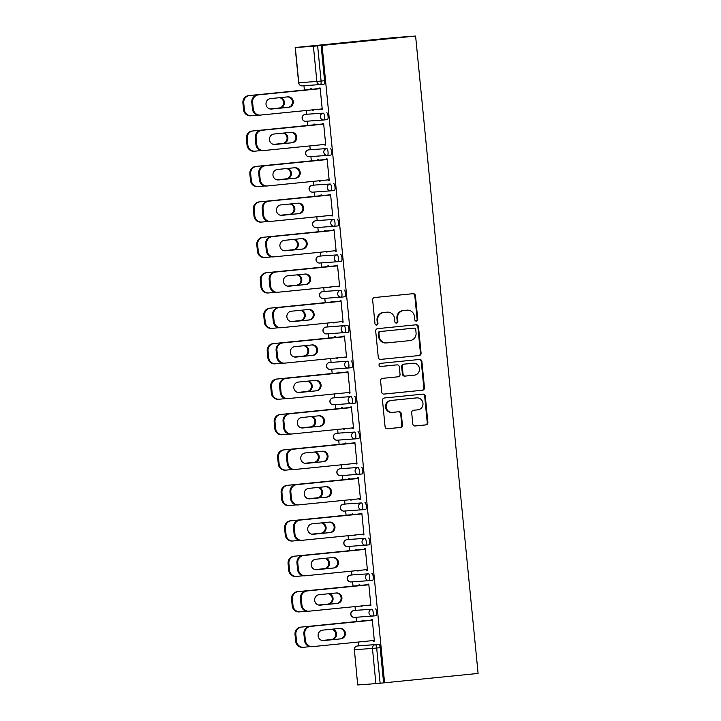 <?xml version="1.0" encoding="UTF-8"?>
<svg xmlns="http://www.w3.org/2000/svg" width="721" height="721" viewBox="0 0 721 721"><rect width="100%" height="100%" fill="white"/><g stroke="black" fill="none" stroke-linecap="round" stroke-linejoin="round"><path stroke-width="1.08" d="M416.423 321.097A1.568 1.505 85.8 0 0 417.765 319.385L415.449 295.691A2.244 2.154 85.8 0 0 413.088 293.681L374.578 297.539A2.244 2.154 85.8 0 0 372.649 299.981L374.974 323.675A1.568 1.505 85.8 0 0 376.623 325.081A1.568 1.505 85.8 0 0 377.966 323.368L377.669 320.304A7.165 6.886 85.8 0 1 383.815 312.481L387.024 312.166A7.165 6.886 85.8 0 1 394.576 318.61L394.874 321.674A1.568 1.505 85.8 0 0 396.487 323.089A1.568 1.505 85.8 0 0 397.866 321.377L397.568 318.312A7.165 6.886 85.8 0 1 403.715 310.49L406.923 310.165A7.165 6.886 85.8 0 1 414.476 316.618L414.773 319.682A1.568 1.505 85.8 0 0 416.423 321.097M416.062 321.088A1.568 1.505 85.8 0 0 417.135 319.43L414.809 295.736A2.244 2.154 85.8 0 0 412.718 293.717M376.263 325.072A1.568 1.505 85.8 0 0 377.335 323.414L377.029 320.349L377.669 320.304M396.162 323.08A1.568 1.505 85.8 0 0 397.235 321.422L396.929 318.358L397.568 318.312M412.791 423.957A2.244 2.154 85.8 0 0 415.152 425.976L425.958 424.894A2.244 2.154 85.8 0 0 427.877 422.452L425.291 396.135A2.244 2.154 85.8 0 0 422.939 394.126L384.419 397.983A2.244 2.154 85.8 0 0 382.5 400.425L385.077 426.733A2.244 2.154 85.8 0 0 387.438 428.752L400.488 427.445A2.244 2.154 85.8 0 0 402.408 425.002L401.309 413.737A2.244 2.154 85.8 0 0 398.947 411.727L392.476 412.376A5.993 5.75 85.8 0 1 386.159 406.905A5.993 5.75 85.8 0 1 391.305 400.443L416.666 397.902A5.993 5.75 85.8 0 1 422.975 403.372A5.993 5.75 85.8 0 1 417.829 409.834L413.611 410.258A2.244 2.154 85.8 0 0 411.682 412.7L412.791 423.957M384.581 682.814L322.08 45.423L415.602 36.05L478.095 673.441L383.617 682.877L380.165 647.674L376.677 648.026L380.129 683.229L383.617 682.877M419.153 355.552A2.244 2.154 85.8 0 0 421.073 353.11L418.495 326.793A2.244 2.154 85.8 0 0 416.134 324.783L377.624 328.641A2.244 2.154 85.8 0 0 375.704 331.083L378.282 357.391A2.244 2.154 85.8 0 0 380.643 359.409L418.513 355.597A2.244 2.154 85.8 0 0 420.433 353.155L417.856 326.838A2.244 2.154 85.8 0 0 415.765 324.82M421.893 361.464L424.471 387.781A2.244 2.154 85.8 0 1 422.551 390.223L384.041 394.081A2.244 2.154 85.8 0 1 381.679 392.062L380.58 380.805A2.244 2.154 85.8 0 1 382.5 378.363L398.118 376.795A2.244 2.154 85.8 0 0 400.038 374.352L399.308 366.881A2.244 2.154 85.8 0 0 396.947 364.871L380.688 366.493A1.568 1.505 85.8 0 1 379.03 365.069A1.568 1.505 85.8 0 1 380.382 363.375L419.541 359.455A2.244 2.154 85.8 0 1 421.893 361.464L421.253 361.509L423.84 387.826L424.471 387.781M415.602 36.05L393.684 37.645L300.17 47.045M313.41 46.243L295.322 47.55L298.782 82.762L316.861 81.446L313.41 46.243L317.637 45.838L321.088 81.049L324.576 80.698L321.124 45.495L317.637 45.838M295.322 47.55L300.17 47.018M358.878 645.845L358.508 642.014M356.498 621.538L356.084 617.266M355.408 610.408L355.029 606.586M353.029 586.101L352.605 581.829M351.929 574.97L351.56 571.149M349.55 550.664L349.135 546.392M348.459 539.533L348.081 535.712M346.071 515.227L345.656 510.955M344.98 504.096L344.611 500.275M342.601 479.798L342.178 475.518M341.511 468.659L341.132 464.838M339.122 444.361L338.708 440.089M338.032 433.231L337.662 429.401M335.653 408.924L335.229 404.652M334.562 397.794L334.183 393.963M332.174 373.487L331.759 369.215M331.083 362.357L330.714 358.535M328.704 338.05L328.28 333.778M327.613 326.919L327.235 323.098M325.225 302.613L324.81 298.341M324.135 291.482L323.765 287.661M321.755 267.176L321.332 262.904M320.665 256.045L320.286 252.224M318.276 231.747L317.862 227.476M317.186 220.617L316.816 216.787M314.807 196.31L314.383 192.038M313.716 185.18L313.338 181.35M311.328 160.873L310.913 156.601M310.237 149.743L309.868 145.921M307.858 125.436L307.434 121.164M306.767 114.306L306.389 110.484M304.379 89.999L303.965 85.727M357.823 684.941L375.902 683.625L372.451 648.422L354.371 649.738L357.688 684.95L354.371 649.738A3.425 3.29 -94.2 0 1 357.31 645.998L378.876 644.34A3.425 0.964 84.3 0 1 380.165 647.674M310.436 89.395L310.372 88.71L311.202 88.647L311.265 89.332L249.61 95.514A6.849 6.57 85.8 0 0 243.734 102.986L244.383 109.574A6.849 6.57 85.8 0 0 251.593 115.73L257.974 115.09M319.385 88.764L319.313 88.061L320.142 87.998L322.26 109.583L321.431 109.637L322.26 109.556M312.445 109.871L313.275 109.79M312.481 110.295L313.311 110.232M321.368 108.979L321.431 109.637M375.398 608.903A3.425 0.964 84.3 0 1 376.695 612.237A3.425 0.964 84.3 0 1 376.074 615.716A3.425 0.964 84.3 0 1 376.065 615.716L372.595 616.058A3.425 0.964 84.3 0 1 372.577 616.067A3.425 3.29 85.8 0 1 372.496 616.067A3.425 3.425 0 0 0 372.586 616.058A3.425 0.964 84.3 0 0 373.208 612.589A3.425 0.964 -95.7 0 0 371.91 609.245L357.319 610.218A3.425 0.964 84.3 0 1 357.31 610.218A3.425 0.964 84.3 0 1 357.319 610.218L371.91 609.245A3.425 3.29 -94.2 0 0 368.981 612.985A3.425 3.29 85.8 0 0 372.496 616.067L354.417 617.383A3.425 3.29 85.8 0 0 354.498 617.383L372.406 616.076M360.797 645.646L357.31 645.998L360.788 645.655A3.425 0.964 84.3 0 1 360.788 645.655A3.425 0.964 84.3 0 1 360.797 645.646L378.876 644.34M322.08 45.423L321.124 45.495M324.576 80.698A3.425 0.964 84.3 0 1 323.954 84.177L320.466 84.528A3.425 3.29 85.8 0 1 320.376 84.537A3.425 3.425 0 0 0 320.466 84.528A3.425 0.964 84.3 0 0 321.088 81.049L316.861 81.446A3.425 3.29 85.8 0 0 320.376 84.537L302.297 85.853A3.425 3.29 85.8 0 0 302.378 85.844L320.295 84.537M361.086 605.973L361.915 605.892M359.905 585.434L359.842 584.749L359.013 584.812L359.076 585.497M368.025 584.866L367.953 584.163L368.782 584.1L370.9 605.685L370.071 605.739L370.9 605.658M370.008 605.081L370.071 605.739M368.449 538.028A3.425 0.964 84.3 0 1 369.747 541.363A3.425 0.964 84.3 0 1 369.125 544.842A3.425 0.964 84.3 0 1 369.116 544.842L365.646 545.193A3.425 0.964 84.3 0 1 365.628 545.193A3.425 3.29 85.8 0 1 365.547 545.202A3.425 3.425 0 0 0 365.637 545.193A3.425 0.964 84.3 0 0 366.259 541.714A3.425 0.964 -95.7 0 0 364.961 538.38L350.37 539.344A3.425 0.964 84.3 0 1 350.361 539.344A3.425 0.964 84.3 0 1 350.37 539.344L364.961 538.38A3.425 3.29 -94.2 0 0 362.032 542.111A3.425 3.29 85.8 0 0 365.547 545.202L347.468 546.518A3.425 3.29 85.8 0 0 347.549 546.509L365.457 545.202M354.137 535.108L354.966 535.018M352.957 514.56L352.893 513.884L352.064 513.938L352.127 514.623M301.333 540.371A6.849 6.57 -94.2 0 1 294.123 534.216L293.483 527.628A6.849 6.57 -94.2 0 1 299.35 520.156L361.077 513.974L361.005 513.289L361.834 513.226L363.952 534.811L363.123 534.874L363.952 534.784M363.06 534.207L363.123 534.874M361.5 467.154A3.425 0.964 84.3 0 1 362.798 470.498A3.425 0.964 84.3 0 1 362.176 473.967A3.425 0.964 84.3 0 1 362.167 473.967L358.697 474.319A3.425 0.964 84.3 0 1 358.679 474.319A3.425 3.29 85.8 0 1 358.598 474.328A3.425 3.425 0 0 0 358.688 474.319A3.425 0.964 84.3 0 0 359.31 470.84A3.425 0.964 -95.7 0 0 358.013 467.505L343.421 468.47A3.425 0.964 84.3 0 1 343.412 468.47A3.425 0.964 84.3 0 1 343.421 468.47L358.013 467.505A3.425 3.29 -94.2 0 0 355.083 471.237A3.425 3.29 85.8 0 0 358.598 474.328L340.519 475.644A3.425 3.29 85.8 0 0 340.6 475.635L358.508 474.337M347.189 464.234L348.018 464.153M354.101 442.883L284.353 449.868A6.849 6.57 85.8 0 0 278.477 457.339L277.648 457.402A6.849 6.57 -94.2 0 1 283.524 449.931L346.008 443.667L345.945 443.009L345.116 443.073L345.179 443.748M294.384 469.497A6.849 6.57 -94.2 0 1 287.174 463.342L286.534 456.754A6.849 6.57 -94.2 0 1 292.402 449.282L354.128 443.1L354.056 442.415L354.885 442.361L357.003 463.936L356.174 464L357.003 463.918M356.111 463.342L356.174 464M354.552 396.289A3.425 0.964 84.3 0 1 355.85 399.623A3.425 0.964 84.3 0 1 355.228 403.102A3.425 0.964 84.3 0 1 355.219 403.102L351.749 403.445A3.425 0.964 84.3 0 1 351.731 403.445A3.425 3.29 85.8 0 1 351.65 403.454A3.425 3.425 0 0 0 351.74 403.445A3.425 0.964 84.3 0 0 352.362 399.975A3.425 0.964 -95.7 0 0 351.064 396.631L336.473 397.604A3.425 0.964 84.3 0 1 336.473 397.604L351.064 396.631A3.425 3.29 -94.2 0 0 348.126 400.371A3.425 3.29 85.8 0 0 351.65 403.454L333.571 404.769A3.425 3.29 85.8 0 0 333.652 404.76L351.56 403.463M336.455 397.604A3.425 0.964 84.3 0 1 336.464 397.604L332.976 397.947A3.425 0.964 84.3 0 1 332.976 397.947A3.425 0.964 84.3 0 1 332.985 397.947A3.425 3.425 0 0 0 329.912 401.687A3.425 3.425 0 0 0 333.571 404.769A3.425 3.29 85.8 0 1 330.047 401.687A3.425 3.29 -94.2 0 1 332.985 397.947M340.24 393.36L341.069 393.278M347.152 372.009L277.405 379.003A6.849 6.57 85.8 0 0 271.529 386.465L270.699 386.528A6.849 6.57 -94.2 0 1 276.576 379.057L339.059 372.793L338.996 372.135L338.167 372.198L338.23 372.883M347.18 372.252L347.107 371.549L347.937 371.486L350.055 393.062L349.225 393.125L350.055 393.044M349.162 392.467L349.225 393.125M329.524 326.73L329.515 326.73A3.425 0.964 84.3 0 1 329.515 326.73A3.425 0.964 84.3 0 1 329.524 326.73L347.603 325.414A3.425 0.964 84.3 0 1 348.901 328.749A3.425 0.964 84.3 0 1 348.279 332.228A3.425 0.964 84.3 0 1 348.27 332.228L344.8 332.579M333.291 322.485L334.12 322.404M332.111 301.946L332.048 301.27L331.218 301.324L331.281 302.009M280.487 327.758A6.849 6.57 -94.2 0 1 273.277 321.602L272.637 315.014A6.849 6.57 -94.2 0 1 278.504 307.543L340.231 301.36L340.159 300.675L340.988 300.612L343.106 322.197L342.277 322.251L343.106 322.17M342.214 321.593L342.277 322.251M340.654 254.54A3.425 0.964 84.3 0 1 341.952 257.884A3.425 0.964 84.3 0 1 341.33 261.353A3.425 0.964 84.3 0 1 341.321 261.353L337.852 261.705A3.425 0.964 84.3 0 1 337.834 261.705A3.425 3.29 85.8 0 1 337.752 261.714A3.425 3.425 0 0 0 337.843 261.705A3.425 0.964 84.3 0 0 338.464 258.226A3.425 0.964 -95.7 0 0 337.167 254.892L322.575 255.856A3.425 0.964 84.3 0 1 322.566 255.856A3.425 0.964 84.3 0 1 322.575 255.856L337.167 254.892A3.425 3.29 -94.2 0 0 334.229 258.623A3.425 3.29 85.8 0 0 337.752 261.714L319.664 263.03A3.425 3.29 85.8 0 0 319.754 263.021L337.662 261.714M326.343 251.62L327.172 251.539M325.162 231.08L325.099 230.396L324.27 230.459L324.333 231.135M273.538 256.883A6.849 6.57 -94.2 0 1 266.328 250.728L265.679 244.14A6.849 6.57 -94.2 0 1 271.556 236.668L333.282 230.486L333.21 229.801L334.039 229.747L336.157 251.323L335.328 251.386L336.157 251.305M335.265 250.728L335.328 251.386M333.706 183.675A3.425 0.964 84.3 0 1 335.004 187.009A3.425 0.964 84.3 0 1 334.382 190.488A3.425 0.964 84.3 0 1 334.373 190.488L330.903 190.831A3.425 0.964 84.3 0 1 330.885 190.831A3.425 3.29 85.8 0 1 330.804 190.84A3.425 3.425 0 0 0 330.894 190.831A3.425 0.964 84.3 0 0 331.516 187.361A3.425 0.964 -95.7 0 0 330.218 184.017L315.627 184.982A3.425 0.964 84.3 0 1 315.618 184.991A3.425 0.964 84.3 0 1 315.627 184.982L330.218 184.017A3.425 3.29 -94.2 0 0 327.28 187.757A3.425 3.29 85.8 0 0 330.804 190.84L312.716 192.156A3.425 3.29 85.8 0 0 312.806 192.146L330.714 190.849M319.394 180.746L320.223 180.665M326.307 159.395L256.559 166.389A6.849 6.57 85.8 0 0 250.683 173.851L249.854 173.914A6.849 6.57 -94.2 0 1 255.73 166.443L318.213 160.179L318.15 159.521L317.321 159.584L317.384 160.269M326.334 159.638L326.262 158.935L327.091 158.872L329.209 180.448L328.379 180.511L329.209 180.43M328.316 179.853L328.379 180.511M326.757 112.8A3.425 0.964 84.3 0 1 328.046 116.135A3.425 0.964 84.3 0 1 327.433 119.614A3.425 0.964 84.3 0 1 327.424 119.614L323.954 119.965A3.425 0.964 84.3 0 1 323.936 119.965A3.425 3.29 85.8 0 1 323.855 119.974A3.425 3.425 0 0 0 323.945 119.965A3.425 0.964 84.3 0 0 324.558 116.487A3.425 0.964 -95.7 0 0 323.269 113.152L308.678 114.116A3.425 0.964 84.3 0 1 308.669 114.116A3.425 0.964 84.3 0 1 308.678 114.116L323.269 113.152A3.425 3.29 -94.2 0 0 320.331 116.883A3.425 3.29 85.8 0 0 323.855 119.974L305.767 121.281A3.425 3.29 85.8 0 0 305.857 121.281L323.765 119.974M263.111 150.581A6.849 6.57 -94.2 0 1 255.91 144.416L255.261 137.837A6.849 6.57 -94.2 0 1 261.128 130.366L322.855 124.174L322.792 123.498L323.621 123.435L325.73 145.02L324.901 145.074L325.73 144.993M324.838 144.416L324.901 145.074M315.915 145.309L316.744 145.227M314.744 124.769L314.671 124.084L313.842 124.147L313.905 124.832M330.236 148.238A3.425 0.964 84.3 0 1 331.525 151.572A3.425 0.964 84.3 0 1 330.912 155.051A3.425 0.964 84.3 0 1 330.903 155.051L327.424 155.394A3.425 0.964 84.3 0 1 327.415 155.403A3.425 3.29 85.8 0 1 327.325 155.403A3.425 3.425 0 0 0 327.424 155.394A3.425 0.964 84.3 0 0 328.037 151.924A3.425 0.964 -95.7 0 0 326.748 148.58L312.139 149.553A3.425 0.964 84.3 0 1 312.148 149.553L326.748 148.58A3.425 3.29 -94.2 0 0 323.81 152.32A3.425 3.29 85.8 0 0 327.325 155.403L309.246 156.718A3.425 3.29 85.8 0 0 309.327 156.709L327.244 155.412M329.803 195.076L329.74 194.373L330.569 194.309L332.687 215.885L331.849 215.949L332.678 215.867M331.786 215.291L331.849 215.949M322.864 216.183L323.693 216.102M321.692 195.643L321.62 194.958L320.791 195.021L320.854 195.697M337.185 219.103A3.425 0.964 84.3 0 1 338.473 222.447A3.425 0.964 84.3 0 1 337.861 225.916A3.425 0.964 84.3 0 1 337.852 225.916L334.373 226.268A3.425 0.964 84.3 0 1 334.364 226.268A3.425 3.29 85.8 0 1 334.274 226.277A3.425 3.425 0 0 0 334.373 226.268A3.425 0.964 84.3 0 0 334.986 222.789A3.425 0.964 -95.7 0 0 333.697 219.454L319.097 220.419A3.425 0.964 84.3 0 1 319.097 220.419L333.697 219.454A3.425 3.29 -94.2 0 0 330.759 223.195A3.425 3.29 85.8 0 0 334.274 226.277L316.195 227.593A3.425 3.29 85.8 0 0 316.276 227.584L334.193 226.286M336.752 265.941L336.689 265.238L337.518 265.184L339.636 286.76L338.798 286.823L339.627 286.733M338.735 286.156L338.798 286.823M329.812 287.057L330.642 286.967M336.734 265.698L266.977 272.691A6.849 6.57 85.8 0 0 261.11 280.163L260.281 280.226A6.849 6.57 -94.2 0 1 266.148 272.754L328.632 266.491L328.569 265.833L327.74 265.887L327.812 266.572M344.133 289.977A3.425 0.964 84.3 0 1 345.422 293.312A3.425 0.964 84.3 0 1 344.809 296.791A3.425 0.964 84.3 0 1 344.8 296.791L341.321 297.142A3.425 0.964 84.3 0 1 341.312 297.142A3.425 3.29 85.8 0 1 341.222 297.151A3.425 3.425 0 0 0 341.321 297.142A3.425 0.964 84.3 0 0 341.934 293.663A3.425 0.964 -95.7 0 0 340.645 290.329L326.045 291.293A3.425 0.964 84.3 0 1 326.045 291.293L340.645 290.329A3.425 3.29 -94.2 0 0 337.707 294.06A3.425 3.29 85.8 0 0 341.222 297.151L323.143 298.467A3.425 3.29 85.8 0 0 323.233 298.458L341.141 297.151M283.957 363.195A6.849 6.57 -94.2 0 1 276.756 357.039L276.107 350.451A6.849 6.57 -94.2 0 1 281.983 342.98L343.701 336.788L343.638 336.112L344.467 336.049L346.585 357.634L345.747 357.688L346.576 357.607M345.683 357.03L345.747 357.688M336.761 357.922L337.59 357.841M343.683 336.572L273.926 343.566A6.849 6.57 85.8 0 0 268.059 351.037L267.23 351.091A6.849 6.57 -94.2 0 1 273.097 343.62L335.58 337.365L335.517 336.698L334.688 336.761L334.76 337.446M351.082 360.851A3.425 0.964 84.3 0 1 352.371 364.186A3.425 0.964 84.3 0 1 351.758 367.665A3.425 0.964 84.3 0 1 351.749 367.665L348.27 368.007A3.425 0.964 84.3 0 1 348.261 368.016A3.425 3.29 85.8 0 1 348.171 368.016A3.425 3.425 0 0 0 348.27 368.016A3.425 0.964 84.3 0 0 348.883 364.538A3.425 0.964 -95.7 0 0 347.594 361.203L329.506 362.51L347.594 361.203A3.425 3.29 -94.2 0 0 344.656 364.934A3.425 3.29 85.8 0 0 348.171 368.016L330.092 369.332A3.425 3.29 85.8 0 0 330.182 369.332L348.09 368.025M332.985 362.167A3.425 0.964 84.3 0 1 332.994 362.167L329.506 362.519A3.425 0.964 84.3 0 1 329.506 362.51A3.425 3.425 0 0 0 326.433 366.259A3.425 3.425 0 0 0 330.092 369.332A3.425 3.29 85.8 0 1 326.577 366.25A3.425 3.29 -94.2 0 1 329.506 362.51M290.914 434.069A6.849 6.57 -94.2 0 1 283.704 427.904L283.056 421.316A6.849 6.57 -94.2 0 1 288.932 413.845L350.649 407.662L350.586 406.986L351.415 406.923L353.533 428.499L352.695 428.562L353.524 428.481M352.632 427.904L352.695 428.562M343.71 428.797L344.539 428.716M342.538 408.257L342.466 407.572L341.637 407.635L341.709 408.311M358.031 431.717A3.425 0.964 84.3 0 1 359.319 435.06A3.425 0.964 84.3 0 1 358.707 438.53A3.425 0.964 84.3 0 1 358.697 438.539L355.228 438.882A3.425 0.964 84.3 0 1 355.21 438.882A3.425 3.29 85.8 0 1 355.12 438.891A3.425 3.425 0 0 0 355.219 438.882A3.425 0.964 84.3 0 0 355.832 435.412A3.425 0.964 -95.7 0 0 354.543 432.068L339.942 433.033A3.425 0.964 84.3 0 1 339.942 433.033L354.543 432.068A3.425 3.29 -94.2 0 0 351.605 435.808A3.425 3.29 85.8 0 0 355.12 438.891L337.04 440.207A3.425 3.29 85.8 0 0 337.131 440.198L355.038 438.9M357.598 478.555L357.535 477.852L358.364 477.798L360.482 499.374L359.653 499.437L360.473 499.347M359.581 498.77L359.653 499.437M350.658 499.671L351.488 499.581M357.58 478.311L287.823 485.305A6.849 6.57 85.8 0 0 281.956 492.776L281.127 492.84A6.849 6.57 -94.2 0 1 286.994 485.368L349.487 479.105L349.415 478.447L348.585 478.501L348.658 479.186M364.979 502.591A3.425 0.964 84.3 0 1 366.268 505.926A3.425 0.964 84.3 0 1 365.655 509.405A3.425 0.964 84.3 0 1 365.646 509.405L362.176 509.756A3.425 0.964 84.3 0 1 362.158 509.756A3.425 3.29 85.8 0 1 362.068 509.765A3.425 3.425 0 0 0 362.167 509.756A3.425 0.964 84.3 0 0 362.78 506.277A3.425 0.964 -95.7 0 0 361.491 502.943L346.9 503.907A3.425 0.964 84.3 0 1 346.891 503.907A3.425 0.964 84.3 0 1 346.9 503.907L361.491 502.943A3.425 3.29 -94.2 0 0 358.553 506.674A3.425 3.29 85.8 0 0 362.068 509.765L343.989 511.081A3.425 3.29 85.8 0 0 344.079 511.072L361.987 509.765M364.547 549.429L364.484 548.726L365.313 548.663L367.431 570.248L366.601 570.302L367.422 570.221M366.529 569.644L366.601 570.302M357.616 570.536L358.436 570.455M364.529 549.186L294.772 556.179A6.849 6.57 85.8 0 0 288.905 563.651L288.076 563.705A6.849 6.57 -94.2 0 1 293.943 556.242L356.435 549.979L356.363 549.312L355.534 549.375L355.606 550.06M371.928 573.465A3.425 0.964 84.3 0 1 373.217 576.8A3.425 0.964 84.3 0 1 372.604 580.279A3.425 0.964 84.3 0 1 372.595 580.279L369.125 580.63A3.425 0.964 84.3 0 1 369.107 580.63A3.425 3.29 85.8 0 1 369.017 580.639A3.425 3.425 0 0 0 369.116 580.63A3.425 0.964 84.3 0 0 369.729 577.151A3.425 0.964 -95.7 0 0 368.44 573.817L353.849 574.781A3.425 0.964 84.3 0 1 353.84 574.781A3.425 0.964 84.3 0 1 353.849 574.781L368.44 573.817A3.425 3.29 -94.2 0 0 365.502 577.548A3.425 3.29 85.8 0 0 369.017 580.639L350.938 581.946A3.425 3.29 85.8 0 0 351.028 581.946L368.936 580.639M311.76 646.683A6.849 6.57 -94.2 0 1 304.55 640.518L303.901 633.93A6.849 6.57 -94.2 0 1 309.778 626.468L371.495 620.276L371.432 619.6L372.261 619.537L374.379 641.113L373.55 641.176L374.379 641.095M373.478 640.518L373.55 641.176M364.565 641.411L365.385 641.33M363.384 620.871L363.312 620.186L362.483 620.249L362.555 620.934M380.129 683.229L375.902 683.625M315.96 145.723L316.789 145.642M319.43 181.16L320.259 181.079M322.909 216.597L323.738 216.516M326.379 252.035L327.208 251.953M329.858 287.472L330.687 287.391M333.327 322.909L334.156 322.819M336.806 358.337L337.635 358.256M340.276 393.774L341.105 393.693M343.755 429.211L344.584 429.13M347.225 464.648L348.054 464.567M350.703 500.086L351.533 500.004M354.182 535.523L355.002 535.442M357.652 570.96L358.481 570.87M361.131 606.388L361.951 606.307M364.601 641.825L365.43 641.744M407.104 310.156L406.464 310.201A7.165 6.886 85.8 0 0 406.284 310.21L406.923 310.165M396.929 318.358A7.165 6.886 85.8 0 1 403.075 310.535L406.284 310.21M387.204 312.148L386.564 312.193A7.165 6.886 85.8 0 0 386.384 312.211L387.024 312.166M377.029 320.349A7.165 6.886 85.8 0 1 383.175 312.526L386.384 312.211M380.373 359.418L418.513 355.597M415.738 329.551A1.568 1.505 85.8 0 0 414.088 328.136L380.282 331.525A1.568 1.505 85.8 0 0 378.94 333.237L379.255 336.473A7.165 6.886 85.8 0 0 386.798 342.917L409.907 340.6A7.165 6.886 85.8 0 0 416.062 332.778L415.738 329.551M413.53 328.181A1.568 1.505 85.8 0 0 413.448 328.181L414.088 328.136M386.618 342.935L385.987 342.98A7.165 6.886 85.8 0 1 378.615 336.518L378.3 333.282A1.568 1.505 85.8 0 1 379.643 331.57L413.448 328.181M383.77 394.09L421.911 390.268A2.244 2.154 85.8 0 0 423.84 387.826M396.424 364.907A2.244 2.154 85.8 0 0 396.307 364.916L380.463 366.502M414.323 375.172A5.993 5.75 85.8 0 0 419.469 368.71A5.993 5.75 85.8 0 0 413.16 363.24L404.22 364.141A2.244 2.154 85.8 0 0 402.3 366.583L403.039 374.055A2.244 2.154 85.8 0 0 405.391 376.065L414.323 375.172M412.818 363.267A5.993 5.75 85.8 0 0 412.52 363.294L413.16 363.24M405.283 376.074L404.751 376.11A2.244 2.154 85.8 0 1 402.399 374.1L401.66 366.629A2.244 2.154 85.8 0 1 403.589 364.186L412.52 363.294M421.253 361.509A2.244 2.154 85.8 0 0 419.162 359.491M416.323 397.929A5.993 5.75 85.8 0 0 416.026 397.947L416.666 397.902M392.323 412.385L391.692 412.43A5.993 5.75 85.8 0 1 385.519 406.95A5.993 5.75 85.8 0 1 390.665 400.488L416.026 397.947M387.168 428.761L399.849 427.49A2.244 2.154 85.8 0 0 401.777 425.048L400.669 413.791A2.244 2.154 85.8 0 0 398.578 411.763M414.881 425.985L425.318 424.939A2.244 2.154 85.8 0 0 427.238 422.497L424.66 396.18A2.244 2.154 85.8 0 0 422.569 394.162M270.014 108.952L279.883 107.961A5.245 5.038 85.8 0 0 280.388 97.605M319.358 88.521L249.61 95.514M243.734 102.986L242.905 103.04L243.554 109.628L244.383 109.574M269.942 108.934L279.054 108.024A5.245 5.038 85.8 0 0 279.631 97.677M242.905 103.04A6.849 6.57 -94.2 0 1 248.772 95.578M250.755 115.793A6.849 6.57 -94.2 0 1 243.554 109.628M287.382 96.902A5.245 5.038 -94.2 0 1 292.456 101.895A5.245 5.038 -94.2 0 1 287.931 107.375L271.078 109.069M259.641 115.144A6.849 6.57 -94.2 0 1 252.431 108.988L251.782 102.4A6.849 6.57 -94.2 0 1 257.658 94.929L320.214 88.683M319.376 88.737L257.658 94.929M322.197 108.898L260.47 115.081A6.849 6.57 85.8 0 1 253.26 108.925L252.62 102.337L251.782 102.4M270.519 98.597L287.742 96.866A5.245 5.038 -94.2 0 1 293.276 101.661A5.245 5.038 -94.2 0 1 288.77 107.312L271.547 109.042A5.245 5.038 -94.2 0 1 266.013 104.248A5.245 5.038 -94.2 0 1 270.519 98.597M258.488 94.866A6.849 6.57 85.8 0 0 252.62 102.337M273.484 144.389L283.362 143.398A5.245 5.038 85.8 0 0 283.867 133.043M322.837 123.958L253.08 130.952A6.849 6.57 85.8 0 0 247.213 138.423L247.853 145.002A6.849 6.57 85.8 0 0 255.063 151.167L261.444 150.527M314.735 124.751L253.08 130.952M247.213 138.423L246.384 138.477L247.024 145.065L247.853 145.002M273.421 144.371L282.533 143.461A5.245 5.038 85.8 0 0 283.101 133.115M246.384 138.477A6.849 6.57 -94.2 0 1 252.251 131.006M254.234 151.23A6.849 6.57 -94.2 0 1 247.024 145.065M276.963 179.826L286.832 178.835A5.245 5.038 85.8 0 0 287.337 168.471M250.683 173.851L251.332 180.439A6.849 6.57 85.8 0 0 258.542 186.604L264.922 185.964M249.854 173.914L250.502 180.502L251.332 180.439M276.891 179.808L286.003 178.898A5.245 5.038 85.8 0 0 286.579 168.552M257.703 186.658A6.849 6.57 -94.2 0 1 250.502 180.502M280.433 215.255L290.311 214.272A5.245 5.038 85.8 0 0 290.815 203.908M329.785 194.832L260.029 201.817A6.849 6.57 85.8 0 0 254.162 209.288L254.801 215.876A6.849 6.57 85.8 0 0 262.011 222.041L268.392 221.401M321.683 195.616L260.029 201.817M254.162 209.288L253.332 209.351L253.972 215.939L254.801 215.876M280.37 215.246L289.481 214.326A5.245 5.038 85.8 0 0 290.049 203.989M253.332 209.351A6.849 6.57 -94.2 0 1 259.2 201.88M261.182 222.095A6.849 6.57 -94.2 0 1 253.972 215.939M283.912 250.692L293.78 249.709A5.245 5.038 85.8 0 0 294.285 239.345M333.255 230.269L263.507 237.254A6.849 6.57 85.8 0 0 257.631 244.725L258.28 251.314A6.849 6.57 85.8 0 0 265.49 257.469L271.871 256.829M325.162 231.053L263.507 237.254M257.631 244.725L256.802 244.789L257.451 251.377L258.28 251.314M283.84 250.683L292.951 249.763A5.245 5.038 85.8 0 0 293.528 239.426M256.802 244.789A6.849 6.57 -94.2 0 1 262.678 237.317M264.652 257.532A6.849 6.57 -94.2 0 1 257.451 251.377M287.391 286.129L297.259 285.137A5.245 5.038 85.8 0 0 297.764 274.782M261.11 280.163L261.75 286.751A6.849 6.57 85.8 0 0 268.96 292.906L275.35 292.266M260.281 280.226L260.921 286.814L261.75 286.751M287.319 286.111L296.43 285.201A5.245 5.038 85.8 0 0 296.998 274.854M268.131 292.969A6.849 6.57 -94.2 0 1 260.921 286.814M290.851 132.34A5.245 5.038 -94.2 0 1 295.925 137.332A5.245 5.038 -94.2 0 1 291.41 142.812L274.548 144.497M261.128 130.366L323.684 124.12M325.667 144.335L263.949 150.518A6.849 6.57 85.8 0 1 256.739 144.362L256.09 137.774L255.261 137.837M273.998 134.025L291.212 132.304A5.245 5.038 -94.2 0 1 296.746 137.089A5.245 5.038 -94.2 0 1 292.239 142.749L275.016 144.479A5.245 5.038 -94.2 0 1 269.483 139.685A5.245 5.038 -94.2 0 1 273.998 134.025M261.966 130.303A6.849 6.57 85.8 0 0 256.09 137.774M294.33 167.777A5.245 5.038 -94.2 0 1 299.404 172.761A5.245 5.038 -94.2 0 1 294.88 178.249L278.027 179.935M266.59 186.018A6.849 6.57 -94.2 0 1 259.38 179.853L258.731 173.265A6.849 6.57 -94.2 0 1 264.607 165.803L327.163 159.548M326.325 159.611L264.607 165.803M329.146 179.772L267.419 185.955A6.849 6.57 85.8 0 1 260.209 179.799L259.569 173.211L258.731 173.265M277.468 169.462L294.691 167.741A5.245 5.038 -94.2 0 1 300.224 172.526A5.245 5.038 -94.2 0 1 295.718 178.186L278.495 179.917A5.245 5.038 -94.2 0 1 272.962 175.122A5.245 5.038 -94.2 0 1 277.468 169.462M265.436 165.74A6.849 6.57 85.8 0 0 259.569 173.211M297.8 203.214A5.245 5.038 -94.2 0 1 302.874 208.198A5.245 5.038 -94.2 0 1 298.359 213.686L281.496 215.372M270.06 221.455A6.849 6.57 -94.2 0 1 262.859 215.291L262.21 208.702A6.849 6.57 -94.2 0 1 268.077 201.231L330.633 194.985M329.803 195.049L268.077 201.231M332.615 215.2L270.898 221.392A6.849 6.57 85.8 0 1 263.688 215.228L263.039 208.648L262.21 208.702M280.947 204.899L298.161 203.178A5.245 5.038 -94.2 0 1 303.694 207.963A5.245 5.038 -94.2 0 1 299.188 213.623L281.965 215.345A5.245 5.038 -94.2 0 1 276.44 210.559A5.245 5.038 -94.2 0 1 280.947 204.899M268.915 201.177A6.849 6.57 85.8 0 0 263.039 208.648M301.279 238.642A5.245 5.038 -94.2 0 1 306.353 243.635A5.245 5.038 -94.2 0 1 301.829 249.124L284.975 250.809M271.556 236.668L334.111 230.423M336.094 250.638L274.368 256.829A6.849 6.57 85.8 0 1 267.158 250.665L266.518 244.077L265.679 244.14M284.416 240.336L301.639 238.606A5.245 5.038 -94.2 0 1 307.173 243.401A5.245 5.038 -94.2 0 1 302.667 249.06L285.444 250.782A5.245 5.038 -94.2 0 1 279.91 245.996A5.245 5.038 -94.2 0 1 284.416 240.336M272.385 236.614A6.849 6.57 85.8 0 0 266.518 244.077M304.749 274.079A5.245 5.038 -94.2 0 1 309.832 279.072A5.245 5.038 -94.2 0 1 305.307 284.552L288.445 286.246M277.008 292.32A6.849 6.57 -94.2 0 1 269.807 286.165L269.158 279.577A6.849 6.57 -94.2 0 1 275.025 272.105L337.581 265.86M336.752 265.923L275.025 272.105M339.564 286.075L277.846 292.266A6.849 6.57 85.8 0 1 270.636 286.102L269.987 279.514L269.158 279.577M287.895 275.773L305.118 274.043A5.245 5.038 -94.2 0 1 310.643 278.838A5.245 5.038 -94.2 0 1 306.137 284.498L288.914 286.219A5.245 5.038 -94.2 0 1 283.389 281.433A5.245 5.038 -94.2 0 1 287.895 275.773M275.864 272.042A6.849 6.57 85.8 0 0 269.987 279.514M290.86 321.566L300.729 320.575A5.245 5.038 85.8 0 0 301.234 310.219M340.204 301.135L270.456 308.128A6.849 6.57 85.8 0 0 264.58 315.6L265.229 322.188A6.849 6.57 85.8 0 0 272.439 328.343L278.82 327.704M332.111 301.928L270.456 308.128M264.58 315.6L263.751 315.654L264.4 322.242L265.229 322.188M290.788 321.548L299.9 320.638A5.245 5.038 85.8 0 0 300.477 310.291M263.751 315.654A6.849 6.57 -94.2 0 1 269.627 308.191M271.61 328.406A6.849 6.57 -94.2 0 1 264.4 322.242M308.228 309.516A5.245 5.038 -94.2 0 1 313.302 314.509A5.245 5.038 -94.2 0 1 308.786 319.989L291.924 321.683M278.504 307.543L341.06 301.297M343.043 321.512L281.316 327.695A6.849 6.57 85.8 0 1 274.106 321.539L273.466 314.951L272.637 315.014M291.365 311.211L308.588 309.48A5.245 5.038 -94.2 0 1 314.122 314.275A5.245 5.038 -94.2 0 1 309.615 319.935L292.393 321.656A5.245 5.038 -94.2 0 1 286.859 316.861A5.245 5.038 -94.2 0 1 291.365 311.211M279.333 307.479A6.849 6.57 85.8 0 0 273.466 314.951M294.339 357.003L304.208 356.012A5.245 5.038 85.8 0 0 304.713 345.656M268.059 351.037L268.699 357.625A6.849 6.57 85.8 0 0 275.909 363.781L282.299 363.141M267.23 351.091L267.87 357.679L268.699 357.625M294.267 356.985L303.379 356.075A5.245 5.038 85.8 0 0 303.956 345.729M275.08 363.844A6.849 6.57 -94.2 0 1 267.87 357.679M311.697 344.953A5.245 5.038 -94.2 0 1 316.78 349.946A5.245 5.038 -94.2 0 1 312.256 355.426L295.394 357.12M281.983 342.98L344.53 336.734M346.513 356.949L284.795 363.132A6.849 6.57 85.8 0 1 277.585 356.976L276.936 350.388L276.107 350.451M294.844 346.639L312.067 344.917A5.245 5.038 -94.2 0 1 317.591 349.712A5.245 5.038 -94.2 0 1 313.085 355.363L295.862 357.093A5.245 5.038 -94.2 0 1 290.338 352.299A5.245 5.038 -94.2 0 1 294.844 346.639M282.812 342.917A6.849 6.57 85.8 0 0 276.936 350.388M297.809 392.44L307.678 391.449A5.245 5.038 85.8 0 0 308.191 381.094M271.529 386.465L272.178 393.053A6.849 6.57 85.8 0 0 279.387 399.218L285.768 398.578M270.699 386.528L271.348 393.116L272.178 393.053M297.737 392.422L306.849 391.512A5.245 5.038 85.8 0 0 307.425 381.166M278.558 399.272A6.849 6.57 -94.2 0 1 271.348 393.116M315.176 380.391A5.245 5.038 -94.2 0 1 320.25 385.384A5.245 5.038 -94.2 0 1 315.735 390.863L298.873 392.548M287.436 398.632A6.849 6.57 -94.2 0 1 280.226 392.467L279.586 385.879A6.849 6.57 -94.2 0 1 285.453 378.417L348.009 372.171M347.18 372.225L285.453 378.417M349.991 392.386L288.265 398.569A6.849 6.57 85.8 0 1 281.055 392.413L280.415 385.825L279.586 385.879M298.314 382.076L315.537 380.355A5.245 5.038 -94.2 0 1 321.07 385.14A5.245 5.038 -94.2 0 1 316.564 390.8L299.341 392.53A5.245 5.038 -94.2 0 1 293.808 387.736A5.245 5.038 -94.2 0 1 298.314 382.076M286.282 378.354A6.849 6.57 85.8 0 0 280.415 385.825M301.288 427.877L311.157 426.886A5.245 5.038 85.8 0 0 311.661 416.522M350.631 407.446L280.875 414.431A6.849 6.57 85.8 0 0 275.007 421.902L275.647 428.49A6.849 6.57 85.8 0 0 282.857 434.655L289.247 434.015M342.538 408.23L280.875 414.431M275.007 421.902L274.178 421.965L274.818 428.553L275.647 428.49M301.216 427.859L310.327 426.94A5.245 5.038 85.8 0 0 310.904 416.603M274.178 421.965A6.849 6.57 -94.2 0 1 280.045 414.494M282.028 434.709A6.849 6.57 -94.2 0 1 274.818 428.553M318.646 415.828A5.245 5.038 -94.2 0 1 323.729 420.812A5.245 5.038 -94.2 0 1 319.205 426.3L302.351 427.986M288.932 413.845L351.478 407.599M353.461 427.823L291.744 434.006A6.849 6.57 85.8 0 1 284.534 427.85L283.885 421.262L283.056 421.316M301.793 417.513L319.015 415.792A5.245 5.038 -94.2 0 1 324.54 420.577A5.245 5.038 -94.2 0 1 320.034 426.237L302.811 427.968A5.245 5.038 -94.2 0 1 297.286 423.173A5.245 5.038 -94.2 0 1 301.793 417.513M289.761 413.791A6.849 6.57 85.8 0 0 283.885 421.262M304.758 463.306L314.626 462.323A5.245 5.038 85.8 0 0 315.14 451.959M278.477 457.339L279.126 463.927A6.849 6.57 85.8 0 0 286.336 470.083L292.717 469.443M277.648 457.402L278.297 463.991L279.126 463.927M304.686 463.297L313.797 462.377A5.245 5.038 85.8 0 0 314.374 452.04M285.507 470.146A6.849 6.57 -94.2 0 1 278.297 463.991M322.125 451.265A5.245 5.038 -94.2 0 1 327.199 456.249A5.245 5.038 -94.2 0 1 322.684 461.737L305.821 463.423M292.402 449.282L354.957 443.036M356.94 463.252L295.213 469.443A6.849 6.57 85.8 0 1 288.003 463.279L287.364 456.69L286.534 456.754M305.262 452.95L322.485 451.229A5.245 5.038 -94.2 0 1 328.019 456.014A5.245 5.038 -94.2 0 1 323.513 461.674L306.29 463.396A5.245 5.038 -94.2 0 1 300.756 458.61A5.245 5.038 -94.2 0 1 305.262 452.95M293.231 449.228A6.849 6.57 85.8 0 0 287.364 456.69M308.237 498.743L318.105 497.751A5.245 5.038 85.8 0 0 318.61 487.396M281.956 492.776L282.605 499.365A6.849 6.57 85.8 0 0 289.806 505.52L296.196 504.88M281.127 492.84L281.767 499.428L282.605 499.365M308.164 498.725L317.276 497.814A5.245 5.038 85.8 0 0 317.853 487.477M288.977 505.583A6.849 6.57 -94.2 0 1 281.767 499.428M325.595 486.693A5.245 5.038 -94.2 0 1 330.678 491.686A5.245 5.038 -94.2 0 1 326.153 497.166L309.3 498.86M297.863 504.934A6.849 6.57 -94.2 0 1 290.653 498.779L290.004 492.191A6.849 6.57 -94.2 0 1 295.88 484.719L358.427 478.474M357.598 478.537L295.88 484.719M360.41 498.689L298.692 504.88A6.849 6.57 85.8 0 1 291.482 498.716L290.833 492.128L290.004 492.191M308.741 488.387L325.964 486.657A5.245 5.038 -94.2 0 1 331.489 491.452A5.245 5.038 -94.2 0 1 326.983 497.111L309.769 498.833A5.245 5.038 -94.2 0 1 304.235 494.047A5.245 5.038 -94.2 0 1 308.741 488.387M296.71 484.656A6.849 6.57 85.8 0 0 290.833 492.128M311.706 534.18L321.575 533.189A5.245 5.038 85.8 0 0 322.089 522.833M361.05 513.749L291.302 520.742A6.849 6.57 85.8 0 0 285.426 528.214L286.075 534.802A6.849 6.57 85.8 0 0 293.285 540.957L299.666 540.317M352.957 514.542L291.302 520.742M285.426 528.214L284.597 528.277L285.246 534.856L286.075 534.802M311.634 534.162L320.746 533.252A5.245 5.038 85.8 0 0 321.323 522.905M284.597 528.277A6.849 6.57 -94.2 0 1 290.473 520.805M292.456 541.02A6.849 6.57 -94.2 0 1 285.246 534.856M329.073 522.13A5.245 5.038 -94.2 0 1 334.147 527.123A5.245 5.038 -94.2 0 1 329.632 532.603L312.77 534.297M299.35 520.156L361.906 513.911M363.889 534.126L302.162 540.308A6.849 6.57 85.8 0 1 294.952 534.153L294.312 527.565L293.483 527.628M312.211 523.825L329.434 522.094A5.245 5.038 -94.2 0 1 334.968 526.889A5.245 5.038 -94.2 0 1 330.461 532.549L313.238 534.27A5.245 5.038 -94.2 0 1 307.705 529.484A5.245 5.038 -94.2 0 1 312.211 523.825M300.179 520.093A6.849 6.57 85.8 0 0 294.312 527.565M315.185 569.617L325.054 568.626A5.245 5.038 85.8 0 0 325.559 558.27M288.905 563.651L289.554 570.239A6.849 6.57 85.8 0 0 296.755 576.394L303.144 575.755M288.076 563.705L288.715 570.293L289.554 570.239M315.113 569.599L324.225 568.689A5.245 5.038 85.8 0 0 324.801 558.342M295.925 576.458A6.849 6.57 -94.2 0 1 288.715 570.293M332.543 557.567A5.245 5.038 -94.2 0 1 337.626 562.56A5.245 5.038 -94.2 0 1 333.102 568.04L316.249 569.734M304.812 575.809A6.849 6.57 -94.2 0 1 297.602 569.653L296.953 563.065A6.849 6.57 -94.2 0 1 302.829 555.594L365.376 549.348M364.547 549.402L302.829 555.594M367.359 569.563L305.641 575.746A6.849 6.57 85.8 0 1 298.431 569.59L297.782 563.002L296.953 563.065M315.69 559.262L332.913 557.531A5.245 5.038 -94.2 0 1 338.446 562.326A5.245 5.038 -94.2 0 1 333.931 567.977L316.717 569.707A5.245 5.038 -94.2 0 1 311.184 564.913A5.245 5.038 -94.2 0 1 315.69 559.262M303.658 555.53A6.849 6.57 85.8 0 0 297.782 563.002M318.655 605.054L328.524 604.063A5.245 5.038 85.8 0 0 329.037 593.707M367.998 584.623L298.251 591.617A6.849 6.57 85.8 0 0 292.375 599.088L293.023 605.667A6.849 6.57 85.8 0 0 300.233 611.832L306.614 611.192M359.905 585.416L298.251 591.617M292.375 599.088L291.545 599.142L292.194 605.73L293.023 605.667M318.592 605.036L327.695 604.126A5.245 5.038 85.8 0 0 328.271 593.78M291.545 599.142A6.849 6.57 -94.2 0 1 297.422 591.671M299.404 611.895A6.849 6.57 -94.2 0 1 292.194 605.73M336.022 593.004A5.245 5.038 -94.2 0 1 341.096 597.997A5.245 5.038 -94.2 0 1 336.581 603.477L319.718 605.162M308.282 611.246A6.849 6.57 -94.2 0 1 301.072 605.081L300.432 598.502A6.849 6.57 -94.2 0 1 306.299 591.031L368.855 584.785M368.025 584.839L306.299 591.031M370.837 605L309.111 611.183A6.849 6.57 85.8 0 1 301.91 605.027L301.261 598.439L300.432 598.502M319.16 594.69L336.383 592.968A5.245 5.038 -94.2 0 1 341.916 597.754A5.245 5.038 -94.2 0 1 337.41 603.414L320.187 605.144A5.245 5.038 -94.2 0 1 314.653 600.35A5.245 5.038 -94.2 0 1 319.16 594.69M307.128 590.968A6.849 6.57 85.8 0 0 301.261 598.439M322.134 640.491L332.002 639.5A5.245 5.038 85.8 0 0 332.507 629.136M371.477 620.06L301.72 627.054A6.849 6.57 85.8 0 0 295.853 634.516L296.502 641.104A6.849 6.57 85.8 0 0 303.703 647.269L310.093 646.629M363.384 620.844L301.72 627.054M295.853 634.516L295.024 634.579L295.664 641.167L296.502 641.104M322.062 640.473L331.173 639.563A5.245 5.038 85.8 0 0 331.75 629.217M295.024 634.579A6.849 6.57 -94.2 0 1 300.891 627.108M302.874 647.323A6.849 6.57 -94.2 0 1 295.664 641.167M339.492 628.442A5.245 5.038 -94.2 0 1 344.575 633.426A5.245 5.038 -94.2 0 1 340.051 638.914L323.197 640.599M309.778 626.468L372.324 620.213M374.307 640.437L312.59 646.62A6.849 6.57 85.8 0 1 305.38 640.464L304.731 633.876L303.901 633.93M322.638 630.127L339.861 628.406A5.245 5.038 -94.2 0 1 345.395 633.191A5.245 5.038 -94.2 0 1 340.88 638.851L323.666 640.581A5.245 5.038 -94.2 0 1 318.132 635.787A5.245 5.038 -94.2 0 1 322.638 630.127M310.607 626.405A6.849 6.57 85.8 0 0 304.731 633.876M417.135 319.43L417.765 319.385M377.335 323.414L377.966 323.368M397.235 321.422L397.866 321.377M298.638 82.771L298.782 82.762A3.425 3.29 85.8 0 0 302.297 85.853A3.425 3.425 0 0 1 298.638 82.771L295.186 47.559M376.677 648.026L372.451 648.422A3.425 3.29 -94.2 0 1 375.389 644.682A3.425 0.964 -95.7 0 1 376.677 648.026M302.252 118.199A3.425 3.29 -94.2 0 1 305.19 114.468A3.425 0.964 84.3 0 0 305.181 114.468A3.425 0.964 84.3 0 1 305.181 114.468A3.425 3.425 0 0 0 302.117 118.208A3.425 3.425 0 0 0 305.767 121.281A3.425 3.29 85.8 0 1 302.252 118.199M326.027 327.082A3.425 0.964 84.3 0 1 326.036 327.082A3.425 0.964 84.3 0 1 326.027 327.082A3.425 3.425 0 0 0 322.963 330.822A3.425 3.425 0 0 0 326.622 333.904A3.425 3.29 85.8 0 1 323.098 330.813A3.425 3.29 -94.2 0 1 326.036 327.082L347.603 325.414M344.611 332.588L326.703 333.895A3.425 3.29 85.8 0 1 326.622 333.904L344.701 332.588A3.425 3.29 85.8 0 0 344.782 332.579A3.425 0.964 84.3 0 1 344.782 332.579A3.425 0.964 84.3 0 0 345.413 329.1A3.425 0.964 -95.7 0 0 344.115 325.766A3.425 3.29 -94.2 0 0 341.177 329.497A3.425 3.29 85.8 0 0 344.701 332.588A3.425 3.425 0 0 0 344.791 332.579L348.279 332.228M305.731 153.636A3.425 3.29 -94.2 0 1 308.66 149.896A3.425 0.964 84.3 0 0 308.651 149.896A3.425 3.425 0 0 0 305.587 153.645A3.425 3.425 0 0 0 309.246 156.718A3.425 3.29 85.8 0 1 305.731 153.636M309.201 189.073A3.425 3.29 -94.2 0 1 312.139 185.333A3.425 0.964 84.3 0 1 312.139 185.333A3.425 3.425 0 0 0 309.066 189.073A3.425 3.425 0 0 0 312.716 192.156A3.425 3.29 85.8 0 1 309.201 189.073M312.68 224.501A3.425 3.29 -94.2 0 1 315.609 220.77A3.425 0.964 84.3 0 1 315.609 220.77L315.609 220.77A3.425 3.425 0 0 0 312.535 224.51A3.425 3.425 0 0 0 316.195 227.593A3.425 3.29 85.8 0 1 312.68 224.501M316.149 259.939A3.425 3.29 -94.2 0 1 319.088 256.207A3.425 0.964 84.3 0 1 319.079 256.207A3.425 0.964 84.3 0 1 319.088 256.207A3.425 3.425 0 0 0 316.014 259.948A3.425 3.425 0 0 0 319.664 263.03A3.425 3.29 85.8 0 1 316.149 259.939M319.628 295.376A3.425 3.29 -94.2 0 1 322.557 291.644L322.557 291.644A3.425 3.425 0 0 0 319.484 295.385A3.425 3.425 0 0 0 323.143 298.467A3.425 3.29 85.8 0 1 319.628 295.376M333.526 437.124A3.425 3.29 -94.2 0 1 336.455 433.384L336.455 433.384A3.425 3.425 0 0 0 333.381 437.124A3.425 3.425 0 0 0 337.04 440.207A3.425 3.29 85.8 0 1 333.526 437.124M336.995 472.552A3.425 3.29 -94.2 0 1 339.933 468.821A3.425 0.964 84.3 0 0 339.924 468.821A3.425 0.964 84.3 0 1 339.924 468.821A3.425 3.425 0 0 0 336.86 472.561A3.425 3.425 0 0 0 340.519 475.644A3.425 3.29 85.8 0 1 336.995 472.552M340.474 507.99A3.425 3.29 -94.2 0 1 343.412 504.258A3.425 0.964 84.3 0 1 343.412 504.258A3.425 3.425 0 0 0 340.339 507.999A3.425 3.425 0 0 0 343.989 511.081A3.425 3.29 85.8 0 1 340.474 507.99M343.944 543.427A3.425 3.29 -94.2 0 1 346.882 539.696A3.425 0.964 84.3 0 1 346.882 539.696A3.425 3.425 0 0 0 343.809 543.436A3.425 3.425 0 0 0 347.468 546.518A3.425 3.29 85.8 0 1 343.944 543.427M347.423 578.864A3.425 3.29 -94.2 0 1 350.361 575.133A3.425 0.964 84.3 0 1 350.352 575.133A3.425 0.964 84.3 0 1 350.361 575.133A3.425 3.425 0 0 0 347.288 578.873A3.425 3.425 0 0 0 350.938 581.946A3.425 3.29 85.8 0 1 347.423 578.864M350.893 614.301A3.425 3.29 -94.2 0 1 353.831 610.561A3.425 0.964 84.3 0 1 353.831 610.561A3.425 3.425 0 0 0 350.757 614.31A3.425 3.425 0 0 0 354.417 617.383A3.425 3.29 85.8 0 1 350.893 614.301M357.301 645.998A3.425 0.964 84.3 0 1 357.31 645.998A3.425 3.425 0 0 0 354.236 649.738M403.075 310.535L403.715 310.49M383.175 312.526L383.815 312.481M414.809 295.736L415.449 295.691M417.856 326.838L418.495 326.793M420.433 353.155L421.073 353.11M379.643 331.57L380.282 331.525M378.3 333.282L378.94 333.237M378.615 336.518L379.255 336.473M421.911 390.268L422.551 390.223M396.307 364.916L396.947 364.871M403.589 364.186L404.22 364.141M401.66 366.629L402.3 366.583M402.399 374.1L403.039 374.055M390.665 400.488L391.305 400.443M400.669 413.791L401.309 413.737M401.777 425.048L402.408 425.002M399.849 427.49L400.488 427.445M424.66 396.18L425.291 396.135M427.238 422.497L427.877 422.452M425.318 424.939L425.958 424.894M279.054 108.024L279.883 107.961M252.431 108.988L253.26 108.925M288.77 107.312L287.931 107.375M282.533 143.461L283.362 143.398M255.73 166.443L256.559 166.389M286.003 178.898L286.832 178.835M289.481 214.326L290.311 214.272M292.951 249.763L293.78 249.709M266.148 272.754L266.977 272.691M296.43 285.201L297.259 285.137M255.91 144.416L256.739 144.362M292.239 142.749L291.41 142.812M259.38 179.853L260.209 179.799M295.718 178.186L294.88 178.249M262.859 215.291L263.688 215.228M299.188 213.623L298.359 213.686M266.328 250.728L267.158 250.665M302.667 249.06L301.829 249.124M269.807 286.165L270.636 286.102M306.137 284.498L305.307 284.552M299.9 320.638L300.729 320.575M273.277 321.602L274.106 321.539M309.615 319.935L308.786 319.989M273.097 343.62L273.926 343.566M303.379 356.075L304.208 356.012M276.756 357.039L277.585 356.976M313.085 355.363L312.256 355.426M276.576 379.057L277.405 379.003M306.849 391.512L307.678 391.449M280.226 392.467L281.055 392.413M316.564 390.8L315.735 390.863M310.327 426.94L311.157 426.886M283.704 427.904L284.534 427.85M320.034 426.237L319.205 426.3M283.524 449.931L284.353 449.868M313.797 462.377L314.626 462.323M287.174 463.342L288.003 463.279M323.513 461.674L322.684 461.737M286.994 485.368L287.823 485.305M317.276 497.814L318.105 497.751M290.653 498.779L291.482 498.716M326.983 497.111L326.153 497.166M320.746 533.252L321.575 533.189M294.123 534.216L294.952 534.153M330.461 532.549L329.632 532.603M293.943 556.242L294.772 556.179M324.225 568.689L325.054 568.626M297.602 569.653L298.431 569.59M333.931 567.977L333.102 568.04M327.695 604.126L328.524 604.063M301.072 605.081L301.91 605.027M337.41 603.414L336.581 603.477M331.173 639.563L332.002 639.5M304.55 640.518L305.38 640.464M340.88 638.851L340.051 638.914M323.954 84.177L320.466 84.528M305.181 114.468L308.669 114.116M327.433 119.614L323.945 119.965M308.651 149.896L312.139 149.553M330.912 155.051L327.424 155.394M312.13 185.333L315.618 184.991M334.382 190.488L330.894 190.831M315.609 220.77L319.097 220.419M337.861 225.916L334.373 226.268M319.079 256.207L322.566 255.856M341.33 261.353L337.843 261.705M322.557 291.644L326.045 291.293M344.809 296.791L341.321 297.142M351.758 367.665L348.27 368.016M355.228 403.102L351.74 403.445M336.455 433.384L339.942 433.033M358.707 438.53L355.219 438.882M339.924 468.821L343.412 468.47M362.176 473.967L358.688 474.319M343.403 504.258L346.891 503.907M365.655 509.405L362.167 509.756M346.873 539.696L350.361 539.344M369.125 544.842L365.637 545.193M350.352 575.133L353.84 574.781M372.604 580.279L369.116 580.63M353.822 610.561L357.31 610.218M376.074 615.716L372.586 616.058M413.493 328.181L414.133 328.136M396.37 364.907L397.001 364.862M412.664 363.276L413.304 363.231M404.697 376.119L405.337 376.074M416.17 397.938L416.81 397.893M250.584 115.802L251.422 115.748M259.47 115.162L260.299 115.099M254.062 151.239L254.892 151.176M257.532 186.676L258.37 186.613M261.011 222.113L261.84 222.05M264.481 257.55L265.319 257.487M267.96 292.987L268.789 292.924M262.94 150.599L263.769 150.536M266.419 186.027L267.248 185.973M269.888 221.464L270.726 221.401M273.367 256.901L274.196 256.838M276.837 292.338L277.675 292.275M271.438 328.415L272.268 328.361M280.316 327.776L281.145 327.713M274.908 363.853L275.737 363.799M283.786 363.213L284.624 363.15M278.387 399.29L279.216 399.227M287.264 398.641L288.094 398.587M281.857 434.727L282.686 434.664M290.734 434.078L291.572 434.024M285.336 470.164L286.165 470.101M294.213 469.515L295.042 469.452M288.806 505.601L289.635 505.538M297.692 504.952L298.521 504.889M292.284 541.029L293.114 540.975M301.162 540.389L301.991 540.326M295.754 576.467L296.583 576.412M304.641 575.827L305.47 575.764M299.233 611.904L300.062 611.841M308.11 611.264L308.939 611.201M302.703 647.341L303.532 647.278M311.589 646.692L312.418 646.638"/></g></svg>
